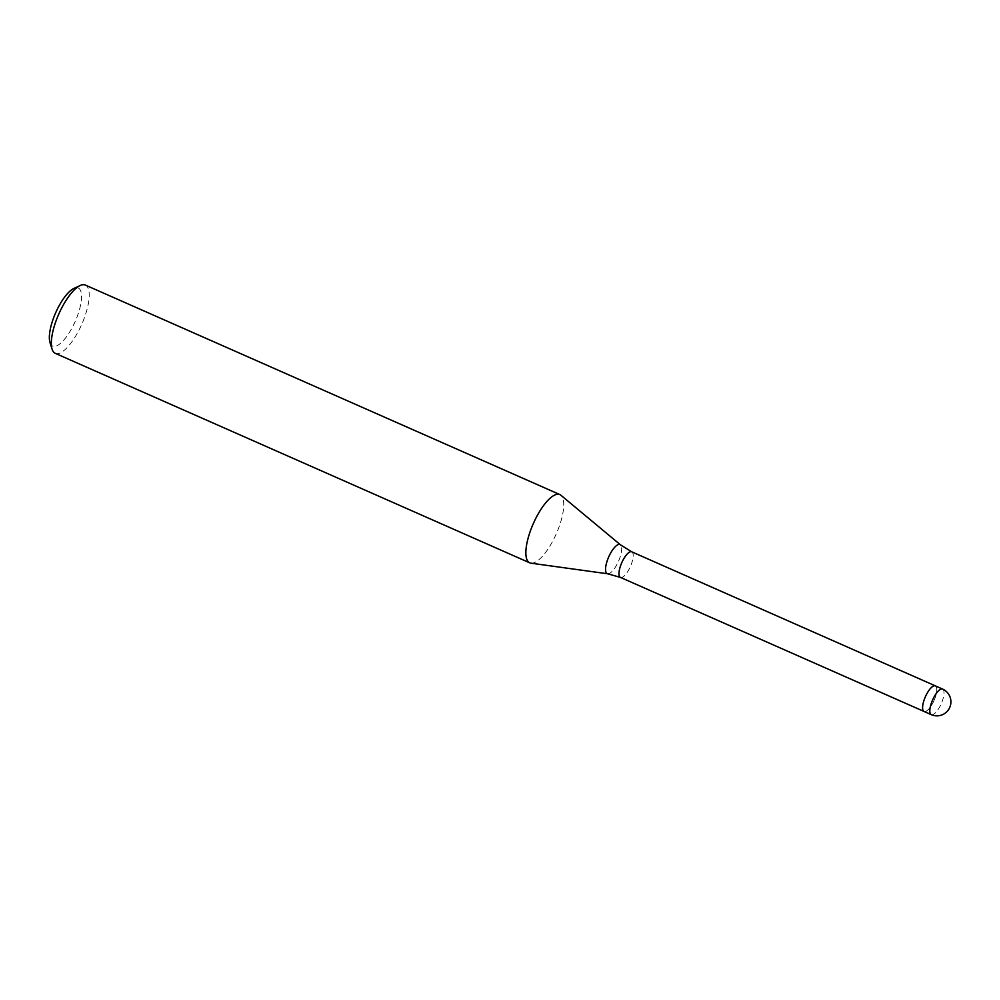 <?xml version="1.0" encoding="UTF-8"?>
<svg xmlns="http://www.w3.org/2000/svg" width="1000" height="1000" viewBox="0 0 1000 1000"><rect width="100%" height="100%" fill="white"/><g stroke="black" fill="none" stroke-linecap="round" stroke-linejoin="round"><path stroke-width="0.75" stroke-dasharray="5 3.75" d="M935.337 685.875L935.288 685.85A13.987 4.713 113.8 0 1 936.137 694.412A13.987 4.713 113.8 0 1 924.038 711.462A13.987 4.713 113.8 0 0 933.775 701.087A13.987 4.713 113.8 0 0 935.337 685.875A13.987 4.713 113.8 0 0 925.612 696.25M531 563.188A37.3 12.575 113.8 0 0 555.688 535.163A37.3 12.575 113.8 0 0 560.9 495.238M55.213 353.312A37.3 12.575 113.8 0 0 81.163 325.625A37.3 12.575 113.8 0 0 85.35 285.062M530.913 563.175A37.3 12.575 113.8 0 0 555.688 535.163A37.3 12.575 113.8 0 0 560.975 495.3M50 342.6A31.713 10.688 113.8 0 0 74.713 322.537A31.713 10.688 113.8 0 0 73.913 288.425M620.438 577.4A13.987 4.713 113.8 0 0 630.175 567.025A13.987 4.713 113.8 0 0 631.737 551.812M607.688 573.787A15.9 5.362 113.8 0 0 618.25 561.85A15.9 5.362 113.8 0 0 620.475 544.837M931.275 714.663A13.987 4.713 113.8 0 0 941 704.275A13.987 4.713 113.8 0 0 943.363 697.6A13.987 4.713 113.8 0 0 942.575 689.062"/><path stroke-width="1.5" d="M942.575 689.062A13.987 4.713 113.8 0 0 932.837 699.45A13.987 4.713 113.8 0 0 930.475 706.125A13.987 4.713 113.8 0 0 931.275 714.663A13.987 13.987 0 0 0 949.638 707.688A13.987 13.987 0 0 0 942.575 689.062L631.737 551.812L620.475 544.837L560.9 495.238A37.3 12.575 113.8 0 0 533.913 522.275A37.3 12.575 113.8 0 0 529.738 562.837A37.3 12.575 113.8 0 0 531 563.188M560.975 495.3A37.3 12.575 113.8 0 0 559.875 494.588L85.35 285.062A37.3 12.575 113.8 0 0 80.225 285.5A37.3 12.575 113.8 0 0 59.387 312.738A37.3 12.575 113.8 0 0 52.088 349.225A37.3 12.575 113.8 0 0 55.213 353.312L529.738 562.837M559.875 494.588A37.3 12.575 113.8 0 0 533.913 522.275A37.3 12.575 113.8 0 0 530.913 563.175L607.688 573.787L620.438 577.4A13.987 4.713 113.8 0 1 622 562.188A13.987 4.713 113.8 0 1 631.737 551.812M80.225 285.5L73.913 288.425A31.713 10.688 113.8 0 0 56.2 311.575A31.713 10.688 113.8 0 0 50 342.6L52.088 349.225M925.612 696.25A13.987 4.713 113.8 0 0 924.038 711.462A13.987 4.713 113.8 0 1 923.25 702.925A13.987 4.713 113.8 0 1 935.337 685.875M620.475 544.837A15.9 5.362 113.8 0 0 608.975 556.35A15.9 5.362 113.8 0 0 607.688 573.787M923.988 711.438L620.438 577.4M931.275 714.663L924.038 711.462"/></g></svg>
